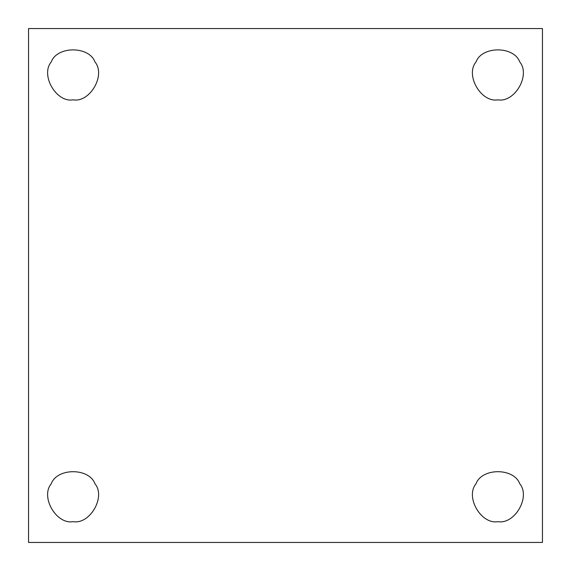 <?xml version="1.0" encoding="UTF-8"?>
<svg xmlns="http://www.w3.org/2000/svg" width="571" height="571" viewBox="0 0 571 571"><rect width="100%" height="100%" fill="white"/><g stroke="black" fill="none" stroke-linecap="round" stroke-linejoin="round"><path stroke-width="0.86" d="M94.972 61.968C89.176 45.858 57.043 45.858 51.24 61.968C57.043 45.858 89.176 45.858 94.972 61.968C106.028 75.044 89.961 102.873 73.109 99.839C89.961 102.873 106.028 75.044 94.972 61.968C89.176 45.858 57.043 45.858 51.24 61.968C40.191 75.044 56.258 102.873 73.109 99.839C56.258 102.873 40.191 75.044 51.24 61.968M497.891 99.839C514.742 102.873 530.809 75.044 519.76 61.968C513.957 45.858 481.824 45.858 476.028 61.968C481.824 45.858 513.957 45.858 519.76 61.968C530.809 75.044 514.742 102.873 497.891 99.839C514.742 102.873 530.809 75.044 519.76 61.968C513.957 45.858 481.824 45.858 476.028 61.968C464.972 75.044 481.039 102.873 497.891 99.839C481.039 102.873 464.972 75.044 476.028 61.968M497.891 521.658C514.742 524.685 530.809 496.863 519.76 483.78C513.957 467.67 481.824 467.67 476.028 483.78C464.972 496.863 481.039 524.685 497.891 521.658C481.039 524.685 464.972 496.863 476.028 483.78C481.824 467.67 513.957 467.67 519.76 483.78C530.809 496.863 514.742 524.685 497.891 521.658M73.109 521.658C89.961 524.685 106.028 496.863 94.972 483.78C89.176 467.67 57.043 467.67 51.24 483.78C40.191 496.863 56.258 524.685 73.109 521.658C56.258 524.685 40.191 496.863 51.24 483.78C57.043 467.67 89.176 467.67 94.972 483.78C106.028 496.863 89.961 524.685 73.109 521.658M28.55 28.55L542.45 28.55L28.55 28.55L28.55 542.45L28.55 28.55M542.45 542.45L28.55 542.45L542.45 542.45L542.45 28.55L542.45 542.45"/></g></svg>
